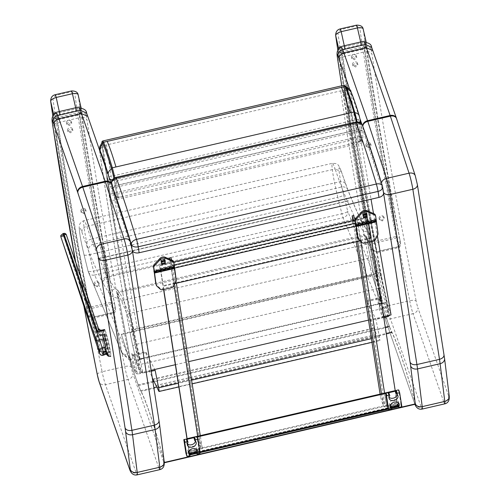 <?xml version="1.0" encoding="UTF-8"?>
<svg xmlns="http://www.w3.org/2000/svg" width="500" height="500" viewBox="0 0 500 500"><rect width="100%" height="100%" fill="white"/><g stroke="black" fill="none" stroke-linecap="round" stroke-linejoin="round"><path stroke-width="0.38" stroke-dasharray="2.5 1.88" d="M108.525 350.925L107.731 347.962L108.581 350.913M108.688 351.675L107.675 347.537L108.688 351.675M108.631 351.688L107.619 347.55L108.631 351.688M98.406 328.406A2.906 2.888 -104.9 0 1 98.325 328.181L98.281 331.369A2.906 2.362 171.3 0 0 101.713 332.812L100.975 335.194L97.6 336.912L98.212 333.481A2.906 1.344 31.3 0 0 100.975 335.194L101.188 335.131A13.794 0.844 78 0 1 101.156 334.938A2.906 1.462 28.5 0 1 98.256 333.263L98.3 333.025A2.906 1.638 27 0 0 101.169 334.7A13.794 0.844 -101.8 0 0 101.231 335.119L104.706 334.325A13.8 1.094 -103 0 0 107.869 348.775A13.8 1.094 -103 0 0 110.656 356.438A13.8 1.094 -103 0 0 108.969 344.294A13.8 1.094 -103 0 0 104.775 329.844M101.75 330.175L101.713 332.812M98.3 333.025L98.281 331.369L66.35 235.181A2.181 0.562 -18.4 0 1 64.237 236.406L60.838 236.713M104.706 334.325L103.419 335.306L101.369 335.775L101.231 335.119A0.725 0.475 171.3 0 0 101.188 335.131L101.369 335.775L97.6 336.912L63.619 233.55L62.956 233.644M106.306 351.831A2.438 0.731 -18.6 0 1 107.306 351.906A2.438 0.731 -18.6 0 1 107.456 352.069A2.438 0.731 -18.6 0 1 106.669 352.962M103.55 351.931A1.219 0.362 161.4 0 0 103.556 351.969A1.219 0.362 161.4 0 0 104.831 351.925A1.219 0.362 161.4 0 0 105.869 351.188A1.219 0.362 161.4 0 0 105.794 351.106A1.219 0.362 161.4 0 0 104.6 351.231A1.219 0.362 161.4 0 0 103.569 351.856A1.219 0.362 161.4 0 0 103.55 351.931M104.756 347.9L102.381 348.488L104.756 347.9M96.944 341.613L105.412 339.663L105.244 338.762L96.775 340.719L99.006 350.594L99.044 347.844L95.706 336.156A9.619 0.762 -103 0 0 95.706 336.556L96.775 340.719M95.706 336.556L104.169 334.6L105.244 338.762M105.412 339.663L107.469 348.644L107.506 345.894L105.438 337.856L105.425 338.8L96.956 340.756M96.781 340.312L105.25 338.356L105.425 338.8M105.25 338.356L104.175 334.2L95.706 336.156M104.169 334.6A9.619 0.762 -103 0 0 106.131 345.175A9.619 0.762 -103 0 0 108.619 352.619A9.619 0.762 -103 0 0 107.194 343.075A9.619 0.762 -103 0 0 104.288 333.881A9.619 0.762 -103 0 0 104.175 334.2M107.469 348.644L99.006 350.594M107.506 345.894L99.044 347.844M105.394 340.606L96.931 342.556M105.438 337.856L96.969 339.812M105.3 334.344A9.619 0.762 -103 0 0 107.256 344.913A9.619 0.762 -103 0 0 109.744 352.356A9.619 0.762 -103 0 0 109.869 351.856A9.619 0.762 -103 0 0 107.981 341.369A9.619 0.762 -103 0 0 105.419 333.619A9.619 0.762 -103 0 0 105.3 334.344M104.475 329.544A13.8 1.094 -103 0 0 106.519 343.256A13.8 1.094 -103 0 0 110.688 356.431A13.8 1.094 -103 0 0 110.862 355.712A13.8 1.094 -103 0 0 108.15 340.662A13.8 1.094 -103 0 0 104.475 329.544L104.475 329.544M103.419 335.306L102.312 339.525L105.706 352.769L102.312 339.525M60.862 235.362L62.919 234.05L102.269 353.275L105.544 352.287L106.325 354.156M103.162 355.256L102.269 353.275A2.906 0.744 -18.4 0 1 99.612 353.469M387.738 406.794L400.9 403.694L398.769 390.087M391.012 406.5A0.725 0.537 -18 0 1 390.419 406.969L391.213 406.788M398.013 405.219L398.638 405.075A0.725 0.537 -18 0 1 397.863 404.762M390.387 405.619A4.588 3.394 -18 0 1 389.706 404.544A4.588 3.394 -18 0 1 393.025 399.894A4.588 3.394 -18 0 1 398.438 401.7A4.588 3.394 -18 0 1 398.525 402.969M396.756 394.269L395.994 391.925A4.588 3.394 -18 0 1 397.131 393.369A4.588 3.394 -18 0 1 397.219 394.631M389.081 397.281A4.588 3.394 -18 0 1 388.4 396.206A4.588 3.394 -18 0 1 388.9 393.562A0.725 0.537 -18 0 0 388.975 393.144M185.969 453.375L199.131 450.269L197 436.669M189.244 453.081A0.725 0.537 -18 0 1 188.65 453.55L189.444 453.369M196.244 451.794L196.869 451.65A0.725 0.537 -18 0 1 196.094 451.344M188.619 452.194A4.588 3.394 -18 0 1 187.938 451.119A4.588 3.394 -18 0 1 191.256 446.469A4.588 3.394 -18 0 1 196.669 448.281A4.588 3.394 -18 0 1 196.75 449.55M194.988 440.844L194.225 438.5A4.588 3.394 -18 0 1 195.362 439.944A4.588 3.394 -18 0 1 195.444 441.213M187.312 443.856A4.588 3.394 -18 0 1 186.631 442.781A4.588 3.394 -18 0 1 187.131 440.138A0.725 0.537 -18 0 0 187.206 439.719M375.694 216.275L375.344 215.2L375.831 220.794L377.606 232.125A5.812 4.3 -18 0 1 377.188 234.438L375.1 238.481A2.906 2.15 -18 0 1 372.825 240.113L364.356 242.069A2.906 2.15 -18 0 1 361.75 241.562L358.581 238.731A5.812 4.3 -18 0 1 357.612 237.262M366.531 212.506L366.838 214.462L366.525 212.75L362.638 213.4L362.969 214.488M363.375 217.075L362.987 214.481M362.638 213.4L366.512 212.506L366.912 214.387M363.094 215.269L362.569 213.725L366.45 212.825L366.5 213.625L362.619 214.525L362.65 213.644L363.05 215.019M362.969 215.6L363.344 216.894M362.619 214.525L363.188 215.812L366.362 215.081L366.5 213.625M173.925 262.856L173.575 261.775L174.062 267.369L175.837 278.7A5.812 4.3 -18 0 1 175.419 281.012L173.331 285.056A2.906 2.15 -18 0 1 171.056 286.688L162.587 288.644A2.906 2.15 -18 0 1 159.975 288.144L156.812 285.306A5.812 4.3 -18 0 1 155.844 283.837M165.094 260.163L164.762 259.081L165.069 261.044L164.756 259.325L160.863 259.981L161.219 261.056M161.606 263.65L160.85 259.988L164.744 259.088L165.113 260.163M160.85 259.988L161.2 261.062M164.744 259.088L165.144 260.963M161.319 261.844L160.8 260.3L164.681 259.406L164.725 260.206L160.85 261.1L160.881 260.219L161.281 261.594M161.2 262.181L161.575 263.475M160.85 261.1L161.419 262.394L164.587 261.663L164.725 260.206M189.5 453.35L187.106 438.675L189.469 454.087L188.4 450.95L396.512 402.912L397.581 406.044L395.213 390.613L397.612 405.312M188.4 450.95L188.5 451.594L396.613 403.55L396.512 402.912M188.5 451.594L189.681 454.994L189.556 453.706M397.794 406.956L396.613 403.55M187.281 439.212L197.094 436.95M385.631 393.425L395.394 391.169M368.906 222.719L367.531 217.931L369.069 223.169L371.431 238.219L368.906 222.719L160.812 270.725L163.312 286.262L160.956 271.206L159.412 265.975L160.794 270.756M173.856 267.744L160.819 270.75M371.25 237.662L163.131 285.706M367.531 217.931L159.412 265.975M367.431 217.288L355.275 220.094M173.675 262.019L159.312 265.331M371.431 238.219L360.087 240.837M175.006 283.562L163.312 286.262M355.075 220.144L356.294 223.9A1.45 0.969 -8.9 0 0 358.006 224.506L368.644 222.05L368.944 222.981L358.312 225.438A2.906 1.944 171.1 0 1 354.881 224.231L353.663 220.469M386.756 406.95L397.388 404.494L397.088 403.562L386.45 406.019A1.45 0.969 171.1 0 1 384.738 405.412L382.019 397.05L380.606 397.375L383.325 405.737A2.906 1.944 -8.9 0 0 386.756 406.95L384.581 393.069M368.944 222.981L371.85 241.494M395.213 390.613L397.388 404.494M368.644 222.05L397.088 403.562M353.575 215.538L382.019 397.05M352.912 220.637L356.219 241.731M380.094 394.1L380.606 397.375M189.275 452.537L199.913 450.081A2.906 1.944 -8.9 0 0 202.175 447.769A2.906 1.944 -8.9 0 0 202.131 447.569L199.412 439.206L198 439.531L200.719 447.894A1.45 0.969 171.1 0 1 200.744 447.994A1.45 0.969 171.1 0 1 199.613 449.15L188.975 451.606L189.275 452.537L187.106 438.675M171.756 260.125L173.688 266.056A2.906 1.944 171.1 0 1 173.738 266.256A2.906 1.944 171.1 0 1 171.469 268.569L160.831 271.025L160.531 270.094L171.169 267.638A1.45 0.969 -8.9 0 0 172.3 266.481A1.45 0.969 -8.9 0 0 172.275 266.381L169.994 259.356M163.738 289.538L160.831 271.025M188.975 451.606L186.956 438.706M163.581 289.575L160.531 270.094M198 439.531L169.75 259.25M199.412 439.206L170.969 257.694M366.344 237.531L367.406 241.762A1.594 0.681 169.2 0 1 367.388 241.706A1.594 0.681 169.2 0 1 367.45 241.438L366.544 237.231A1.594 1.175 -18 0 1 366.069 236.681A1.594 1.175 -18 0 1 366.037 236.55L366.344 237.531A1.594 1.006 163.3 0 0 366.369 237.631A1.594 1.006 163.3 0 0 366.725 238.062A5.812 5.331 46.3 0 1 368 241.094L369.562 239.112L370.319 237.256L370.3 235.731L369.575 233.944L367.844 232.2L366.062 231.456L363.45 231.444L356.194 219.862A5.812 5.644 -32.1 0 1 362.287 222.319L361.95 221.694A5.812 5.513 -26.8 0 0 355.656 218.9A46.481 3.681 -103 0 0 356.194 219.862L107.875 277.181A46.481 3.681 77 0 1 107.338 276.225A565.256 44.787 77 0 1 99.094 258.463C97.575 258.938 97.556 258.894 99.031 258.331A565.256 44.787 77 0 1 93.225 244.35A69.725 5.525 77 0 1 91.275 239.112L339.594 181.788A5.812 4.7 -19.3 0 1 345.875 184.525A5.812 4.7 -19.3 0 1 346.037 185.144L341.375 171.669L335.112 168.981L339.594 181.788A69.725 5.525 -103 0 0 341.544 187.025A565.256 44.787 -103 0 0 347.35 201.006C348.919 200.8 348.938 200.844 347.413 201.137L99.094 258.463C97.575 258.938 97.556 258.894 99.031 258.331L347.35 201.006C348.919 200.8 348.938 200.844 347.413 201.137A565.256 44.787 -103 0 0 355.656 218.9L107.338 276.225A5.812 5.513 153.2 0 0 102.8 282.944A52.294 4.144 -103 0 0 103.406 284.025L110.712 295.756L118.806 298.837A1.594 0.681 169.2 0 1 119.087 299.088L117.719 293.875A1.594 1.175 -18 0 1 117.456 294.731L117.8 295.525A1.594 1.006 163.3 0 0 118.025 294.856M367.406 241.762L379.556 305.175A1.594 0.681 169.2 0 1 379.538 305.119L367.388 241.706L365.725 235.906A1.594 1.156 150.4 0 0 365.725 235.906A1.594 1.156 150.4 0 0 366.231 236.312L365.706 235.881A1.594 1.156 150.4 0 0 365.719 235.9L366.55 237.288L366.281 236.694L364.675 236.119A108.85 8.625 77 0 1 368.575 243.738A1.594 1.444 -22.7 0 1 370.394 244.806A107.256 8.5 -103 0 0 366.55 237.288M155.912 385.438L376.688 334.469L373.781 328.425A5.812 0.463 77 0 1 373.681 328.212L370.431 320.356L382.656 317.531L383.681 315.231L379.556 305.175L379.194 309.163L379.6 304.85L367.45 241.438L368 241.094M366.544 237.231L366.231 236.312M365.706 235.881L363.988 235.125L118.763 291.737L117.8 290.2L117.144 293.812A1.594 1.194 173.9 0 0 117.513 293.175L117.8 290.2L115.131 288.769C111.794 289.919 110.312 292.219 110.694 295.663M117.912 298.825A5.812 4.95 -80.2 0 1 117.8 295.525L118.806 298.837L130.231 358.506L130.094 360.331A1.594 1.581 -150 0 1 130.725 361.262L119.087 299.088M130.631 361.112L135.45 372.756L137.431 374.144L131.025 358.663L129.969 360.369L130.725 361.262L131.025 358.663A48.694 20.819 169.2 0 1 128.031 355.513L122.112 353.431L121.444 351.756L110.712 295.756M117.144 293.812L117.456 294.731M383.638 315.05L380.081 296.15L389.188 314.294L386.731 301.944L385.381 302.594L140.156 359.2L138.412 359.269L140.869 371.619L142.931 373.175L133.387 329.462A17.431 1.381 -103 0 0 128.9 313.594L123.35 300.35A108.85 8.625 -103 0 0 119.45 292.725L118.231 294.613L117.513 293.175L118.763 291.737L119.45 292.725L364.675 236.119L363.025 233.588L363.45 231.444M389.188 314.294L389.231 315.344M386.731 301.944L380.019 272.469L389.225 314.456M135.45 372.756L130.725 361.262M370.319 235.831L381.044 291.825C382.331 297.856 381.9 302.725 379.762 306.438L343.062 217.719A5.812 5.231 157.5 0 0 347.719 211.256L381.138 292.294L370.306 235.75M341.531 172.281A23.731 1.881 -103 0 0 339.1 171.131A23.731 1.881 -103 0 0 343.669 194.919C343.212 195.675 341.262 196.481 337.819 197.344A29.544 2.344 77 0 1 332.337 163.319A29.544 2.344 77 0 1 335.112 168.981L86.794 226.306A29.544 2.344 -103 0 0 84.019 220.644A29.544 2.344 -103 0 0 89.506 254.662L337.819 197.344L341.894 213.781L93.575 271.106A5.812 1.144 -13.9 0 1 88.119 271.281L88.119 271.281A5.812 1.144 -13.9 0 1 88.112 271.188A5.812 5.231 157.5 0 0 88.387 272.106L88.387 272.106A5.812 5.231 157.5 0 0 94.744 275.044L128.031 355.513M343.669 194.919L347.719 211.256A5.812 1.144 -13.9 0 1 341.894 213.781A5.812 0.463 77 0 0 343.062 217.719L94.744 275.044A5.812 0.463 -103 0 1 93.575 271.106L89.506 254.662C86.088 255.387 84.275 255.45 84.069 254.85L88.119 271.281A5.812 5.812 0 0 0 88.387 272.106L121.713 352.675M130.519 358.756A1.594 0.681 169.2 0 0 130.231 358.506A54.506 23.306 169.2 0 1 121.444 351.756L88.112 271.188L84.069 254.85A23.731 1.881 77 0 1 79.494 231.062A23.731 1.881 77 0 1 81.931 232.206C81.788 229.338 83.413 227.369 86.794 226.306L91.275 239.112A5.812 4.7 160.7 0 0 86.431 245.069A75.531 5.987 -103 0 0 88.544 250.75A571.069 45.244 -103 0 0 102.8 282.944M155.156 370.35L145.781 351.719L149.656 371.319L152.331 377.788M151.306 371.244L142.931 373.175L133.613 354.6A1.594 1.506 -26.7 0 1 131.762 353.475L135.319 372.375M370.431 320.356L366.613 300.812L375.931 319.387L379.4 336.819L371.406 338.663M155.963 385.525L376.737 334.556L379.613 340.281A5.812 0.463 -103 0 0 379.812 340.531A5.812 0.463 -103 0 0 379.4 336.819M131.894 355.381A1.594 0.525 168.6 0 0 133.675 355.513L137.431 374.144L149.656 371.319M383.769 317.575L375.931 319.387M346.106 87.075A16.65 1.319 -103 0 0 345.431 90.438C353.125 144.131 363.419 205.4 376.306 274.25L375.312 274.075C362.406 205.131 352.1 143.781 344.394 90.019A17.525 1.388 77 0 1 344.256 85.225M376.306 274.25A38.656 3.062 -103 0 0 379.219 288.244L378.294 288.4A39.531 3.131 77 0 1 375.312 274.075L133.763 329.831L133.069 330.4C120.175 261.55 109.887 200.281 102.188 146.588A16.65 1.319 77 0 1 101.85 142.8M356.306 121.925A11.581 0.919 77 0 1 357 125.538L359.844 141.975A0.869 0.5 -9.8 0 0 360.538 141.35A0.869 0.5 -9.8 0 0 360.525 141.306L360.412 141L356.138 142.719M382.206 303.081L378.006 304.05L382.8 303.812L382.181 302.962L381.631 303.081L378.294 288.4L135.981 344.394A38.656 3.062 77 0 1 133.069 330.4L133.056 330.369C120.156 261.475 109.862 200.194 102.175 146.519A0.869 0.637 -8.1 0 0 102.188 146.588M359.844 141.975L357.919 142.306M117.144 196.981L117.281 197.456A0.869 0.5 -9.8 0 0 118.3 197.738L121.969 196.887L117.163 197.037L114.35 180.756A10.244 0.812 -103 0 0 113.888 178.312M357.912 142.244L121.919 196.719M382.181 302.962L379.762 303.525A8.713 0.512 -12.7 0 0 379.131 303.663A8.713 0.512 -12.7 0 0 377.962 303.925L381.631 303.081M379.762 303.519L379.769 303.556A7.406 4.244 -12.7 0 0 379.131 303.663L140.081 358.837L139.438 359.6L135.981 344.387L139.419 359.55M139.594 359.087L143.794 358.119L139.562 359.963L139.438 359.6M139.562 359.963L143.775 358.038L142.594 358.263A8.713 0.512 167.3 0 1 143.75 357.994L142.6 358.263L143.75 357.994M102.106 142.525A16.181 1.281 -103 0 0 102.294 146.919C109.981 200.575 120.269 261.8 133.15 330.6A38.188 3.025 -103 0 0 136.025 344.412L139.512 359.738M139.569 358.969L141.988 358.413M379.131 303.663L377.962 303.925M379.769 303.556L377.987 303.969L382.75 303.587L379.263 288.256A38.188 3.025 77 0 1 376.388 274.45C363.506 205.65 353.219 144.419 345.531 90.769A16.181 1.281 77 0 1 345.475 86.344A16.181 1.281 77 0 1 346.188 87.494C348.594 93.088 351.463 101.481 354.806 112.675A10.244 0.812 77 0 1 357.587 124.612L360.406 140.887L362.987 137.531L112.819 195.281L117.163 197.037M391.05 314.925L388.319 307.181C387.619 305.238 385.756 304.025 382.731 303.531M139.494 359.681C137.275 361.394 136.506 363.219 137.175 365.156L139.913 372.9L109.025 194.394L111.263 200.731L107.2 177.244L110.55 186.744L111.6 188.238L112.819 195.281M137.05 364.706L132.706 345.588L137.044 364.706M142.594 358.263A7.406 4.194 -7 0 0 141.994 358.45M360.406 140.887L356.125 142.656M345.531 90.769A8.713 6.356 171.9 0 1 351.081 95.019C358.688 148.088 368.856 208.637 381.594 276.675A30.812 2.444 -103 0 0 383.881 287.644L379.263 288.256M381.594 276.675L379.419 274.969L376.388 274.45M351.037 91.888L351.438 93.238A8.806 0.7 -103 0 0 351.081 95.019M357.587 124.612L359.719 122.494M360.244 120.144L359.338 116.319C356.275 106.056 353.644 98.362 351.438 93.238M362.987 137.531L361.694 128.769L358.338 119.269L362.4 142.756L360.169 136.419L371.031 199.231M117.175 197.15L121.931 196.781M132.706 345.588L130.456 334.65A30.812 2.444 77 0 0 132.744 345.619L136.025 344.412M108.681 176.181L108.975 177.638A8.713 5.006 -9.8 0 0 109.531 178.612M112.144 180.281A8.713 5.006 -9.8 0 0 114.35 180.756M102.294 146.919A8.713 6.356 -8.1 0 0 99.781 152.275C107.4 205.469 117.594 266.144 130.356 334.312L131.012 332.312L133.15 330.6M361.769 130.481L111.6 188.238M373.512 213.544L377.369 235.837M139.913 372.9L151.156 370.3M175.356 364.719L188.681 361.637M368.5 320.131L383.625 316.637M358.338 119.269L107.2 177.244M362.4 142.756L111.263 200.731M360.169 136.419L109.025 194.394M66.844 124.269C68.138 121.562 69.787 121.181 71.781 123.125L69.588 125.506L66.844 124.269M71.287 121.519A2.544 1.819 162.3 0 0 68.312 120.556A2.544 1.819 162.3 0 0 66.444 123.056A2.544 1.819 162.3 0 0 69.138 124.094A2.544 1.819 162.3 0 0 71.287 121.519L71.781 123.125M94.388 285.156C95.5 281.919 97.144 281.537 99.325 284.012L97.275 286.8L94.388 285.156M98.856 282.725A2.544 2.244 158.4 0 0 94.125 284.6A2.544 2.244 158.4 0 0 98.856 282.725L99.325 284.012M81.2 212.275C82.387 209.237 84.031 208.863 86.137 211.137L84.031 213.769L81.2 212.275M85.662 209.713A2.544 2.081 160.5 0 0 82.569 208.6A2.544 2.081 160.5 0 0 80.869 211.412A2.544 2.081 160.5 0 0 83.625 212.625A2.544 2.081 160.5 0 0 85.662 209.713L86.137 211.137M67.95 131.544C69.237 128.806 70.881 128.425 72.888 130.406L70.7 132.806L67.95 131.544M72.394 128.812A2.544 1.844 162.2 0 0 69.412 127.831A2.544 1.844 162.2 0 0 67.556 130.363A2.544 1.844 162.2 0 0 70.256 131.419A2.544 1.844 162.2 0 0 72.394 128.812L72.888 130.406M57.269 118.725L53.894 117.969L57.431 119.913A11.619 0.919 77 0 1 57.269 118.725A21.719 1.719 77 0 1 57.044 115.719L59.906 114.338L76.131 110.594L78.913 110.669A21.719 1.719 -103 0 0 79.138 113.675L57.269 118.725M53.587 115.106A24.619 1.95 -103 0 0 53.894 117.969A700.138 55.475 -103 0 0 87.581 312.744C87.413 314.869 88.706 316.444 91.475 317.475L113.344 312.425C115.45 310.269 116.037 308.263 115.094 306.394L113.669 313.363L91.8 318.412L91.713 317.569A697.231 55.244 77 0 1 57.431 119.913L79.3 114.862L81.406 111.613L79.138 113.675A11.619 0.919 77 0 0 79.3 114.862A697.231 55.244 -103 0 0 113.581 312.519L91.713 317.569C88.894 316.637 87.519 315.031 87.581 312.744L87.006 310.15A2.906 0.731 -11.8 0 0 87.025 310.206A8.713 0.688 77 0 1 86.8 309.075A2.906 1.119 168.9 0 1 86.769 308.981A2.906 1.119 168.9 0 1 89.162 307.375A11.619 0.919 -103 0 0 89.469 308.894A2.906 0.731 -11.8 0 0 87.006 310.15L52.844 116.125M78.913 110.669A2.906 2.744 -179.9 0 0 81.125 108.012L81.469 111.894C90.025 169.294 101.275 234.338 115.225 307.031L115.225 307.038C114.738 306.856 117.269 311.119 113.669 313.363L113.344 312.425A15.394 1.219 77 0 1 111.337 303.844A11.619 0.919 77 0 1 111.031 302.331A2.906 1.119 168.9 0 1 114.312 302.725A8.713 0.688 -103 0 0 114.537 303.856A2.906 0.731 -11.8 0 0 111.337 303.844L89.469 308.894A15.394 1.219 -103 0 0 91.475 317.475L91.8 318.412C89.881 318.506 88.644 317.269 88.075 314.7L87.688 313.263M114.537 303.856A12.488 0.988 -103 0 0 115.094 306.394A700.138 55.475 77 0 1 81.406 111.613A24.619 1.95 77 0 1 81.044 107.356L78.225 95.169A2.906 2.106 -8.2 0 0 74.775 93.794L71.562 91.737L55.338 95.481L52.906 98.844A620.25 49.144 -103 0 0 89.162 307.375L111.031 302.331A620.25 49.144 77 0 1 74.775 93.794M50.663 101.281A2.906 2.106 171.8 0 1 52.906 98.844M54.019 114.688A2.906 2.744 0.1 0 0 57.044 115.719M351.844 58.475C353.137 55.769 354.787 55.388 356.781 57.337L354.588 59.719L351.844 58.475M356.287 55.725A2.544 1.819 162.3 0 0 353.312 54.763A2.544 1.819 162.3 0 0 351.444 57.269A2.544 1.819 162.3 0 0 354.137 58.3A2.544 1.819 162.3 0 0 356.287 55.725L356.781 57.337M379.387 219.363C380.5 216.125 382.144 215.75 384.325 218.225L382.275 221.012L379.387 219.363M383.856 216.938A2.544 2.244 158.4 0 0 379.131 218.806A2.544 2.244 158.4 0 0 383.856 216.938L384.325 218.225M366.206 146.481C367.388 143.45 369.038 143.069 371.144 145.344L369.031 147.975L366.206 146.481M370.662 143.919A2.544 2.081 160.5 0 0 367.569 142.806A2.544 2.081 160.5 0 0 365.869 145.619A2.544 2.081 160.5 0 0 368.625 146.831A2.544 2.081 160.5 0 0 370.662 143.919L371.144 145.344M352.956 65.75C354.237 63.012 355.881 62.631 357.894 64.612L355.706 67.019L352.956 65.75M357.4 63.019A2.544 1.844 162.2 0 0 354.412 62.044A2.544 1.844 162.2 0 0 352.556 64.569A2.544 1.844 162.2 0 0 355.256 65.625A2.544 1.844 162.2 0 0 357.4 63.019L357.894 64.612M342.275 52.931L338.894 52.175L342.431 54.119A11.619 0.919 77 0 1 342.275 52.931A21.719 1.719 77 0 1 342.044 49.925L344.906 48.544L361.131 44.8L363.913 44.875A21.719 1.719 -103 0 0 364.144 47.881L342.275 52.931M363.913 44.875A2.906 2.744 -179.9 0 0 366.131 42.219L366.469 46.106C375.025 103.5 386.281 168.544 400.225 241.238C399.738 241.069 402.269 245.325 398.669 247.569L376.8 252.619L376.712 251.775A697.231 55.244 77 0 1 342.431 54.119L364.3 49.069L366.406 45.825L364.144 47.881A11.619 0.919 77 0 0 364.3 49.069A697.231 55.244 -103 0 0 398.581 246.725L376.712 251.775C373.9 250.85 372.519 249.237 372.581 246.95L373.075 248.906C373.644 251.481 374.888 252.719 376.8 252.619L376.475 251.681L398.344 246.631C400.456 244.481 401.037 242.469 400.094 240.6L398.669 247.569L398.344 246.631A15.394 1.219 77 0 1 396.337 238.05A11.619 0.919 77 0 1 396.031 236.537A2.906 1.119 168.9 0 1 399.312 236.931A8.713 0.688 -103 0 0 399.544 238.069A2.906 0.731 -11.8 0 0 396.337 238.05L374.469 243.1A2.906 0.731 -11.8 0 0 372.006 244.363A2.906 0.731 -11.8 0 0 372.031 244.419A8.713 0.688 77 0 1 371.8 243.281A2.906 1.119 168.9 0 1 371.769 243.188A2.906 1.119 168.9 0 1 374.162 241.588A11.619 0.919 -103 0 0 374.469 243.1A15.394 1.219 -103 0 0 376.475 251.681C373.706 250.65 372.413 249.075 372.581 246.95A12.488 0.988 77 0 1 372.031 244.419M399.544 238.069A12.488 0.988 -103 0 0 400.094 240.6A700.138 55.475 77 0 1 366.406 45.825A24.619 1.95 77 0 1 366.044 41.562L363.231 29.375A2.906 2.106 -8.2 0 0 359.775 28.006L356.569 25.944L340.344 29.688L337.906 33.05A620.25 49.144 -103 0 0 374.162 241.588L396.031 236.537A620.25 49.144 77 0 1 359.775 28.006M335.662 35.487A2.906 2.106 171.8 0 1 337.906 33.05M339.019 48.894A2.906 2.744 0.1 0 0 342.044 49.925M383.537 192.838A5.812 3.806 -9 0 0 383.444 192.45L363.694 132.35A5.812 3.806 -9 0 0 356.856 130.013L117 185.381A5.812 3.806 -9 0 0 112.463 189.938A5.812 3.806 -9 0 0 112.556 190.325L132.306 250.425A5.812 3.806 -9 0 0 132.419 250.712M356.856 130.013L355.906 124.038A5.812 3.806 171 0 1 362.744 126.381A5.812 4.875 160 0 0 362.556 125.694M87.769 116.344L86.644 113.106M159.569 424.331A5.812 4.612 -7.1 0 0 159.444 423.744A29.05 2.3 -103 0 0 158.931 420.1L159.025 420.506M372.769 50.55L371.644 47.319M444.569 358.537A5.812 4.612 -7.1 0 0 444.444 357.95A29.05 2.3 -103 0 0 443.931 354.312L444.025 354.712M415.394 403.894L415.562 403.856A143.369 11.013 76.9 0 0 391.856 332.156A58.1 4.462 76.9 0 1 389.381 326.281A324.312 24.906 -103.1 0 1 372.362 275.462L121.306 334.006A324.312 24.906 -103.1 0 0 138.325 384.825A58.1 4.462 -103.1 0 0 140.8 390.7A143.369 11.013 76.9 0 1 164.094 460.9M138.456 385.5L389.513 326.95A58.1 4.462 -103.1 0 0 391.994 332.825L140.938 391.375A58.1 4.462 76.9 0 1 138.456 385.5A325.044 24.962 76.9 0 1 121.381 334.506L121.306 334.006M164.144 461.337A142.637 10.956 -103.1 0 0 140.938 391.375M415.538 404.188L415.581 404.175A142.637 10.956 -103.1 0 0 391.994 332.825M121.381 334.506L372.438 275.963L372.362 275.462M389.513 326.95A325.044 24.962 76.9 0 1 372.438 275.963M415.562 403.856L415.581 404.175M63.65 233.431L63.619 233.55A2.181 2.069 -179.2 0 1 66.356 234.894L66.35 235.181A2.181 2.069 0.8 0 0 63.612 233.837L62.919 234.05M105.456 351.975A10.2 0.806 77 0 1 102.413 339.988M62.925 233.756L62.281 234.1M388.113 406.919L389.05 409.806M400.9 403.694L401.838 406.575M401.531 406.925L400.588 404.038M398.638 405.075L399.4 407.419M391.181 409.312L390.419 406.969M389.663 395.906L388.9 393.562M186.344 453.5L187.281 456.381M199.131 450.269L200.069 453.156M199.756 453.5L198.819 450.619M196.869 451.65L197.631 453.994M189.412 455.894L188.65 453.55M187.894 442.481L187.131 440.138M375.95 219.05L355.838 223.694M376.15 221.388L375.769 219.75L355.656 224.394M376.362 221.169L375.981 219.531L355.863 224.175M363.162 216.875L363.512 217.956M375.831 220.794L355.719 225.431M358.581 238.731L358.938 239.806M361.75 241.562L362.1 242.644M364.356 242.069L364.706 243.144M372.825 240.113L373.175 241.188M375.1 238.481L375.45 239.556M377.188 234.438L377.537 235.512M377.606 232.125L377.956 233.2M362.794 215.631L363.144 216.706M363.188 215.812L363.537 216.894M366.362 215.081L366.712 216.163M366.669 214.731L367.019 215.812M174.181 265.625L154.069 270.269M174.381 267.962L174 266.325L153.881 270.969M174.594 267.75L174.206 266.106L154.094 270.75M161.394 263.456L161.744 264.531M174.062 267.369L153.95 272.013M156.812 285.306L157.162 286.388M159.975 288.144L160.331 289.219M162.587 288.644L162.938 289.725M171.056 286.688L171.406 287.769M173.331 285.056L173.681 286.137M175.419 281.012L175.769 282.094M175.837 278.7L176.188 279.781M161.025 262.206L161.375 263.288M161.419 262.394L161.769 263.469M164.587 261.663L164.938 262.738M164.9 261.312L165.25 262.387M189.444 453.6L397.556 405.562M189.306 453.744L397.419 405.7M189.438 454.475L397.55 406.431M196.525 452.675L199.875 451.906M388.263 408.419L391.5 407.669M368.438 220.719L160.325 268.762M368.363 220.169L355.737 223.088M174.262 264.981L160.25 268.212M369.069 223.169L355.844 226.219M174.369 268.113L160.956 271.206M358.312 225.438L360.825 241.5M358.006 224.506L386.45 406.019M356.294 223.9L384.738 405.412M354.881 224.231L357.575 241.419M381.456 393.787L383.325 405.737M199.913 450.081L197.738 436.2M174.094 285.331L171.469 268.569M199.613 449.15L171.169 267.638M200.719 447.894L172.275 266.381M202.131 447.569L173.688 266.056M369.575 233.944L362.287 222.319A5.812 5.644 -32.1 0 1 363.006 224.1A52.294 4.144 77 0 1 362.406 223.019A5.812 5.513 -26.8 0 0 361.95 221.694C357.725 213.356 353.044 202.775 347.894 189.956L347.894 189.956A5.812 5.162 -21.9 0 0 341.544 187.025L93.225 244.35A5.812 5.162 158.1 0 0 88.544 250.75M379.35 307.262L379.538 305.119A1.594 0.681 169.2 0 1 379.6 304.85M388.156 316.562L378.787 297.931L382.656 317.531L379.194 309.163M118.231 294.613A107.256 8.5 77 0 1 122.075 302.125A1.594 1.444 157.3 0 1 123.35 300.35L368.575 243.738L374.125 256.988A17.431 1.381 77 0 1 378.612 272.856L380.025 272.475A15.838 1.256 -103 0 0 375.944 258.05L370.394 244.806M366.613 300.812L378.837 297.994A1.594 1.506 153.3 0 0 380.081 296.15M366.281 236.694L370.319 244.544L375.869 257.787A1.594 1.444 -22.7 0 0 374.125 256.988L128.9 313.594A1.594 1.444 157.3 0 0 127.625 315.369A15.838 1.256 77 0 1 131.7 329.794L378.612 272.856L387.975 315.631M380.025 272.475L380.019 272.469C378.481 265.775 377.094 260.881 375.869 257.787A1.594 1.444 -22.7 0 1 375.944 258.05M366.675 301.725L378.9 298.9A1.594 0.525 -11.4 0 0 380.225 298.1A1.594 0.525 -11.4 0 0 380.213 298.056M131.7 329.794L138.412 359.269M122.075 302.125L127.625 315.369M145.9 352.688L133.675 355.513L133.562 354.544L145.838 351.781M140.869 371.619L131.762 353.475M341.375 171.669L347.894 189.956A5.812 5.162 -21.9 0 1 348.15 190.819A75.531 5.987 77 0 1 346.037 185.144M362.406 223.019A571.069 45.244 77 0 1 348.15 190.819M370.3 235.731L363.006 224.1M115.131 288.769L107.875 277.181A5.812 5.644 147.9 0 0 103.406 284.025M81.931 232.206L86.431 245.069M153 379.394L373.781 328.425M191.588 380.175L178.263 383.25M158.831 391.25L379.613 340.281M152.906 379.175L373.681 328.212M345.431 90.438A0.869 0.637 -8.1 0 0 344.394 90.019L106.512 144.931C114.219 198.694 124.525 260.05 137.431 328.988M118.3 197.738L115.456 181.294L357 125.538L357.681 124.862A10.713 0.85 -103 0 0 357.106 121.875M360.538 141.35L357.681 124.862L360.525 141.306M379.219 288.244L382.675 303.444M113.925 178.287A10.713 0.85 77 0 1 114.438 181.012L115.456 181.294A11.581 0.919 -103 0 0 114.781 177.794M371.644 274.919C358.738 205.981 348.431 144.631 340.725 90.869M102.713 140.988A17.525 1.388 -103 0 0 102.85 145.781C110.55 199.544 120.856 260.894 133.763 329.831A39.531 3.131 -103 0 0 136.75 344.162L140.081 358.837M106.512 144.931L102.85 145.781A0.869 0.637 -8.1 0 0 102.175 146.512L101.819 142.831M114.438 181.012L117.281 197.456M383.881 287.644L388.319 307.181L137.175 365.156M359.2 115.712L359.225 115.794A8.713 5.387 -16.6 0 1 359.338 116.319M108.975 177.638L110.55 186.744L361.694 128.769L360.119 119.669M99.537 150.019L99.781 152.275A8.713 6.356 -8.1 0 0 99.781 152.287A8.713 6.356 -8.1 0 0 99.944 152.994A8.806 0.7 77 0 1 99.787 150.738M130.456 334.65C117.719 266.613 107.55 206.062 99.944 152.994M78.225 95.169A617.35 48.913 -103 0 0 114.312 302.725M87.581 312.744A12.488 0.988 77 0 1 87.025 310.206M86.8 309.075A617.35 48.913 77 0 1 52.856 116.1M55.312 94.688L55.338 95.481M71.544 90.938L71.562 91.737M338.594 49.319A24.619 1.95 -103 0 0 338.894 52.175A700.138 55.475 -103 0 0 372.581 246.95M363.231 29.375A617.35 48.913 -103 0 0 399.312 236.931M371.8 243.281A617.35 48.913 77 0 1 337.863 50.306M340.312 28.894L340.344 29.688M356.55 25.144L356.569 25.944M383.444 192.45L382.494 186.481A327.794 25.975 -103 0 0 362.744 126.381L363.694 132.35M115.944 177.387A5.812 0.463 -103 0 0 116.05 179.412L355.906 124.038A5.812 0.463 77 0 1 355.794 122.019M111.512 183.969A5.812 3.806 171 0 1 116.05 179.412L117 185.381M131.888 247.819L132.306 250.425M112.556 190.325L111.669 184.756M164.237 462.056A5.812 4.612 -7.1 0 0 164.112 461.469L159.444 423.744M159.769 469.65A11.619 0.919 77 0 1 158.744 467.606A5.812 4.681 160.8 0 0 163.594 461.662A5.812 0.463 -103 0 0 164.112 461.469M52.375 122.925C51.956 120.45 53.419 118.706 56.775 117.681A700.138 55.475 -103 0 0 57.531 122.756A700.138 55.475 -103 0 0 102.125 371.75L124.7 366.538A11.619 0.919 77 0 0 128.019 379.456L105.444 384.669L136.169 472.819L158.744 467.606L128.019 379.456A5.812 4.681 160.8 0 0 132.869 373.512L163.594 461.662M53.125 127.956C52.706 125.512 54.175 123.781 57.531 122.756L80.106 117.544A700.138 55.475 77 0 0 124.7 366.538A5.812 1.963 168.6 0 1 131.213 367.056A5.812 0.463 -103 0 0 132.869 373.512M86.8 113.731A8.713 0.688 -103 0 0 86.237 115.106C85.144 112.788 82.85 111.912 79.35 112.469A14.525 1.15 77 0 1 79.188 108.131L56.612 113.344A14.525 1.15 -103 0 0 56.775 117.681L79.35 112.469A700.138 55.475 77 0 0 80.106 117.544C83.606 116.988 85.9 117.85 86.988 120.138A694.331 55.012 -103 0 0 131.213 367.056M86.237 115.106A694.331 55.012 -103 0 0 86.988 120.138M111.494 184.244A5.812 4.7 -19.3 0 1 111.581 184.625L87.925 116.956M111.569 184.45A5.812 4.35 -18.1 0 1 111.694 184.956A5.812 0.463 -103 0 0 111.581 184.625M130.262 241.494A5.812 4.35 -18.1 0 1 130.387 242L111.694 184.956M132.375 250.438A5.812 3.881 -8.9 0 0 132.281 250.037A5.812 0.463 -103 0 0 130.387 242M158.931 420.1L132.281 250.037M97.281 374.544A5.812 1.963 -11.4 0 1 102.125 371.75A11.619 0.919 -103 0 0 105.444 384.669A5.812 4.681 -19.2 0 1 99.162 381.938M129.887 470.087A5.812 4.681 -19.2 0 0 136.169 472.819A11.619 0.919 -103 0 0 137.194 474.862M83.906 306.219A694.331 55.012 77 0 1 75.65 261.969M449.237 396.262A5.812 4.612 -7.1 0 0 449.113 395.675L444.444 357.95M444.769 403.856A11.619 0.919 77 0 1 443.744 401.812A5.812 4.681 160.8 0 0 448.594 395.869A5.812 0.463 -103 0 0 449.113 395.675M337.375 57.131C336.956 54.656 338.425 52.912 341.775 51.894A700.138 55.475 -103 0 0 342.531 56.962A700.138 55.475 -103 0 0 387.131 305.956L409.706 300.744A11.619 0.919 77 0 0 413.019 313.663L390.444 318.875L421.169 407.025L443.744 401.812L413.019 313.663A5.812 4.681 160.8 0 0 417.869 307.719L448.594 395.869M338.125 62.162C337.713 59.725 339.181 57.987 342.531 56.962L365.106 51.75A700.138 55.475 77 0 0 409.706 300.744A5.812 1.963 168.6 0 1 416.213 301.262A5.812 0.463 -103 0 0 417.869 307.719M371.806 47.938A8.713 0.688 -103 0 0 371.238 49.312C370.15 46.994 367.85 46.119 364.35 46.681A14.525 1.15 77 0 1 364.188 42.337L341.613 47.55A14.525 1.15 -103 0 0 341.775 51.894L364.35 46.681A700.138 55.475 77 0 0 365.106 51.75C368.606 51.194 370.9 52.062 371.987 54.344A694.331 55.012 -103 0 0 416.213 301.262M371.238 49.312A694.331 55.012 -103 0 0 371.987 54.344M396.494 118.456A5.812 4.7 -19.3 0 1 396.581 118.831L372.925 51.163M396.569 118.663A5.812 4.35 -18.1 0 1 396.694 119.169A5.812 0.463 -103 0 0 396.581 118.831M415.262 175.7A5.812 4.35 -18.1 0 1 415.387 176.206L396.694 119.169M417.375 184.65A5.812 3.881 -8.9 0 0 417.281 184.244A5.812 0.463 -103 0 0 415.387 176.206M443.931 354.312L417.281 184.244M341.737 85.806L382.3 308.919A5.812 1.963 -11.4 0 1 387.131 305.956A11.619 0.919 -103 0 0 390.444 318.875A5.812 4.681 -19.2 0 1 384.162 316.15A5.812 4.681 -19.2 0 1 384.006 315.538A5.812 0.463 77 0 1 382.35 309.081A694.331 55.012 77 0 1 341.769 85.8M382.35 309.081A5.812 1.963 -11.4 0 1 382.3 308.919L384.162 316.15L414.888 404.3A5.812 4.681 -19.2 0 0 421.169 407.025A11.619 0.919 -103 0 0 422.2 409.069M414.906 404.338L414.888 404.3A5.812 4.681 -19.2 0 1 414.731 403.688L384.006 315.538M415.3 403.919A5.812 0.463 77 0 1 415.319 404.237M414.975 404.319A5.812 0.463 77 0 1 414.731 403.688M381.506 183.113A5.812 4.35 161.9 0 0 381.525 184.025A5.812 0.463 77 0 1 383.325 191.481M362.794 126.331A5.812 4.35 161.9 0 0 362.831 126.981L381.525 184.025M362.663 125.975A5.812 4.7 160.7 0 0 362.719 126.65A5.812 0.463 77 0 1 362.831 126.981M349.75 89.55L359.994 118.85M361.975 124.519L362.719 126.65M385.281 327.238L153.875 381.2M152.9 381.425L138.325 384.825M140.8 390.7L153.875 387.656M156.7 386.994L386.256 333.462M107.456 352.069L108.6 355.469M103.569 351.856L102.869 353.381M105.794 351.106L107.306 351.906M102.381 348.488L103.556 351.969M104.75 347.856L105.869 351.188M105.412 338.837L96.95 340.794M105.419 333.619L104.288 333.881M109.744 352.356L108.619 352.619M399.2 404.044L398.438 401.7M390.469 406.881L389.706 404.544M397.894 395.706L397.131 393.369M389.162 398.55L388.4 396.206M197.431 450.625L196.669 448.281M188.7 453.462L187.938 451.119M196.125 442.287L195.362 439.944M187.394 445.125L186.631 442.781M363.169 216.906L363.519 217.987M362.8 215.656L363.15 216.737M161.4 263.488L161.75 264.562M161.031 262.238L161.381 263.319M189.469 454.087L397.581 406.044M196.75 453.363L199.988 452.619M388.488 409.1L391.725 408.356M200.744 447.994L172.3 266.481M202.175 447.769L200.275 435.613M176.394 283.244L173.738 266.256M97.794 258.869L348.731 200.938M365.662 235.8L366.312 236.737M129.969 360.369L122.112 353.431M383.681 315.231L379.981 296.556L378.787 297.931L366.562 300.75M141.044 372.081L131.888 353.831L133.562 354.544L145.781 351.719M84.069 254.931C81.025 242.269 79.406 233.156 79.212 227.6C79.031 224.169 80.638 221.85 84.019 220.644L332.337 163.319C337.194 163.65 338.225 162.994 341.388 171.7M178.837 386.925L192.162 383.85M371.981 342.337L379.812 340.531M357.688 124.913L357.113 121.875M133.056 330.369L135.981 344.387M143.15 358.125L378.556 303.781M345.475 86.344L345.863 86.494M360.769 123.175L361.812 129.238M66.444 123.056L66.894 124.469M94.125 284.6L94.494 285.519M80.869 211.412L81.275 212.556M67.556 130.363L68 131.75M351.444 57.269L351.894 58.675M379.131 218.806L379.494 219.731M365.869 145.619L366.275 146.762M352.556 64.569L353 65.956M372.694 247.481L337.844 50.331M111.606 184.562L112.463 189.938M75.594 261.812L83.85 306.056"/><path stroke-width="0.75" d="M98.275 329.306L97.669 332.219L101.438 331.081L101.25 330.656A13.794 1.15 78.5 0 0 101.219 330.606A2.906 2.5 52.9 0 1 98.319 329.169L98.275 329.306A2.906 2.406 -125.9 0 0 101.044 330.719L101.225 330.538A2.906 2.6 55.6 0 1 98.356 329.019L98.319 329.169M99.612 353.469A2.906 0.744 -18.4 0 1 99.562 353.394A2.906 0.744 -18.4 0 1 99.562 353.387A2.906 0.744 -18.4 0 1 99.556 353.312L60.806 236.631L64.262 234.75L97.669 332.219L101.25 330.656A0.725 0.706 149 0 1 101.294 330.644A13.794 1.131 -101.4 0 0 101.225 330.538L101.75 330.175A2.906 2.888 -104.9 0 1 98.406 328.406M98.356 329.019L98.325 328.181L99.944 329.994L101.75 330.175M60.806 236.631L60.819 235.494L62.956 233.644L63.65 233.431L64.262 234.75A2.181 0.744 -18.9 0 1 66.344 234.812L66.344 234.812A2.181 0.744 -18.9 0 1 66.356 234.894L98.325 328.181M106.669 352.962A2.438 0.731 -18.6 0 1 106.287 353.162A2.438 0.731 -18.6 0 1 103.225 353.862L102.831 353.519M106.306 351.831L108.6 355.469L106.287 353.162L106.325 354.156L103.206 355.1L103.238 352.987A2.438 0.731 -18.6 0 1 106.306 351.831L105.619 347.1L102.487 335.169L103.488 330.606L104.775 329.844L101.294 330.644L101.438 331.081L103.488 330.606M103.225 353.862L103.256 351.75A2.906 2.756 -179.2 0 1 99.606 349.956A2.906 0.988 -18.9 0 1 102.344 348.094L62.956 233.644M60.831 236.706L99.562 353.387A2.906 2.906 0 0 0 103.162 355.256L106.325 354.156M390.387 405.619A4.588 3.394 -18 0 0 390.844 405.981L391.606 408.325A0.725 0.537 -18 0 1 391.181 409.312L388.663 409.65L387.738 406.794M399.688 392.912L398.375 389.9L385.588 393.131L386.525 396.019L388.656 409.619M385.588 393.131L387.719 406.731M391.606 408.325A4.588 3.394 -18 0 1 390.469 406.881A4.588 3.394 -18 0 1 393.787 402.238A4.588 3.394 -18 0 1 399.2 404.044A4.588 3.394 -18 0 1 398.706 406.688L397.944 404.344A0.725 0.537 -18 0 0 397.863 404.762L398.625 407.106A0.725 0.537 -18 0 1 398.706 406.688M398.375 389.9L399.7 392.944L401.838 406.575L399.4 407.419A0.725 0.537 -18 0 1 398.625 407.106M399.312 392.788L397.181 393.281L396.425 390.938L388.2 392.831A0.725 0.537 -18 0 1 388.975 393.144L389.738 395.487A0.725 0.537 -18 0 1 389.663 395.906A4.588 3.394 -18 0 0 389.162 398.55A4.588 3.394 -18 0 0 394.581 400.356A4.588 3.394 -18 0 0 397.894 395.706A4.588 3.394 -18 0 0 396.756 394.269A0.725 0.537 -18 0 1 397.181 393.281M388.2 392.831L388.963 395.175A0.725 0.537 -18 0 1 389.738 395.487M388.963 395.175L386.838 395.669L385.9 392.781M386.525 396.019L386.838 395.669M391.213 406.788L398.013 405.219M398.525 402.969A4.588 3.394 -18 0 1 397.944 404.344M390.844 405.981A0.725 0.537 -18 0 1 391.012 406.5M395.994 391.925A0.725 0.537 -18 0 1 396.425 390.938M397.219 394.631A4.588 3.394 -18 0 1 393.819 398.013A4.588 3.394 -18 0 1 389.081 397.281M188.619 452.194A4.588 3.394 -18 0 0 189.075 452.562L189.838 454.906A0.725 0.537 -18 0 1 189.412 455.894L186.894 456.231L185.969 453.375M197.919 439.494L196.606 436.481L183.819 439.712L184.756 442.594L186.887 456.2M183.819 439.712L185.95 453.312M189.838 454.906A4.588 3.394 -18 0 1 188.7 453.462A4.588 3.394 -18 0 1 192.013 448.812A4.588 3.394 -18 0 1 197.431 450.625A4.588 3.394 -18 0 1 196.931 453.269L196.175 450.925A0.725 0.537 -18 0 0 196.094 451.344L196.856 453.688A0.725 0.537 -18 0 1 196.931 453.269M196.606 436.481L197.931 439.519L200.069 453.156L197.631 453.994A0.725 0.537 -18 0 1 196.856 453.688M197.544 439.369L195.413 439.856L194.65 437.512L186.431 439.412A0.725 0.537 -18 0 1 187.206 439.719L187.969 442.062A0.725 0.537 -18 0 1 187.894 442.481A4.588 3.394 -18 0 0 187.394 445.125A4.588 3.394 -18 0 0 192.806 446.938A4.588 3.394 -18 0 0 196.125 442.287A4.588 3.394 -18 0 0 194.988 440.844A0.725 0.537 -18 0 1 195.413 439.856M186.431 439.412L187.194 441.756A0.725 0.537 -18 0 1 187.969 442.062M187.194 441.756L185.069 442.244L184.125 439.363M184.756 442.594L185.069 442.244M189.444 453.369L196.244 451.794M196.75 449.55A4.588 3.394 -18 0 1 196.175 450.925M189.075 452.562A0.725 0.537 -18 0 1 189.244 453.081M194.225 438.5A0.725 0.537 -18 0 1 194.65 437.512M195.444 441.213A4.588 3.394 -18 0 1 192.05 444.594A4.588 3.394 -18 0 1 187.312 443.856M357.962 238.337A5.812 4.3 -18 0 1 357.844 237.844L355.581 220.919A2.906 2.15 -18 0 1 356.225 219.163L362.075 212.925A3.869 2.862 -18 0 1 367.238 211.731L374.569 214.931A2.906 2.15 -18 0 1 375.637 216.031A2.906 2.15 -18 0 1 375.694 216.275L377.956 233.2A5.812 4.3 -18 0 1 377.537 235.512L375.45 239.556A2.906 2.15 -18 0 1 373.175 241.188L364.706 243.144A2.906 2.15 -18 0 1 362.1 242.644L358.938 239.806A5.812 4.3 -18 0 1 357.962 238.337L357.612 237.262A5.812 4.3 -18 0 1 357.494 236.769L355.231 219.844A2.906 2.15 -18 0 1 355.875 218.088L361.725 211.85A3.869 2.862 -18 0 1 366.887 210.656L374.219 213.85A2.906 2.15 -18 0 1 375.288 214.95A2.906 2.15 -18 0 1 375.344 215.2M367.075 215.975L366.881 213.581L366.75 216.337L363.375 217.075M367.425 217.05L363.519 217.987L363.05 215.019M363.1 215.325L366.831 214.469L363.137 215.562M363.344 216.894L366.712 216.163L366.85 214.706M156.194 284.919A5.812 4.3 -18 0 1 156.075 284.425L153.812 267.5A2.906 2.15 -18 0 1 154.45 265.744L160.306 259.506A3.869 2.862 -18 0 1 165.469 258.312L172.8 261.506A2.906 2.15 -18 0 1 173.869 262.606A2.906 2.15 -18 0 1 173.925 262.856L176.188 279.781A5.812 4.3 -18 0 1 175.769 282.094L173.681 286.137A2.906 2.15 -18 0 1 171.406 287.769L162.938 289.725A2.906 2.15 -18 0 1 160.331 289.219L157.162 286.388A5.812 4.3 -18 0 1 156.194 284.919L155.844 283.837A5.812 4.3 -18 0 1 155.725 283.344L153.463 266.419A2.906 2.15 -18 0 1 154.1 264.662L159.956 258.425A3.869 2.862 -18 0 1 165.119 257.231L172.45 260.431A2.906 2.15 -18 0 1 173.519 261.531A2.906 2.15 -18 0 1 173.575 261.775M165.306 262.55L165.094 260.163L165.306 262.55L164.975 262.919L161.606 263.65M165.656 263.631L161.75 264.562L161.281 261.594M161.331 261.906L165.062 261.044L161.369 262.137M161.575 263.475L164.938 262.738L165.081 261.281M187.1 438.656L395.219 390.631L371.85 241.494M397.612 405.312L397.794 406.956L391.725 408.356M189.556 453.706L189.5 453.35M197.094 436.95L385.631 393.425M355.275 220.094L173.675 262.019M360.087 240.837L175.006 283.562M353.663 220.469L352.163 215.863L353.575 215.538L355.075 220.144M352.163 215.863L352.912 220.637M356.219 241.731L380.094 394.1M187.106 438.675L163.738 289.538M186.956 438.706L163.581 289.575M169.994 259.356L169.556 258.019L170.969 257.694L171.756 260.125M169.75 259.25L169.556 258.019M389.231 315.344L388.156 316.562L383.769 317.575M151.306 371.244L155.156 370.35L158.619 387.788A5.812 0.463 77 0 1 159.037 391.494A5.812 0.463 77 0 1 158.831 391.25L153 379.394A5.812 0.463 -103 0 1 152.906 379.175L152.331 377.788M113.888 178.312A10.244 0.812 -103 0 0 111.569 168.825C108.225 157.631 105.356 149.244 102.956 143.65A16.181 1.281 -103 0 0 102.106 142.525L99.831 146.544L99.537 150.019M346.325 87.544L351.037 91.888M359.719 122.494L360.244 120.144L360.769 123.175M109.531 178.612A8.713 5.006 -9.8 0 0 112.144 180.281M99.787 150.738A8.806 0.7 77 0 1 100.3 151.219A8.713 7.987 -23.5 0 1 102.956 143.65M371.031 199.231L373.512 213.544M377.369 235.837L391.05 314.925L383.625 316.637M151.156 370.3L175.356 364.719M188.681 361.637L368.5 320.131M81.044 107.275L81.044 107.356A2.906 2.744 -179.9 0 1 81.125 108.012L78.225 95.169C78.181 93.663 76.244 93.175 72.419 93.706L71.544 90.938L55.312 94.688C52.231 95.394 50.675 97.594 50.663 101.281L50.663 101.281A2.906 2.106 171.8 0 0 50.712 101.519C50.581 100.031 52.406 98.681 56.194 97.456L55.319 94.688M81.044 107.356C80.913 106.838 79.119 106.975 75.669 107.769L76.131 110.594M59.906 114.338L56.194 97.456L72.419 93.706L75.669 107.769L59.444 111.512C55.925 112.331 53.956 113.062 53.531 113.706A2.906 2.744 0.1 0 0 54.019 114.688M366.044 41.562A2.906 2.744 -179.9 0 1 366.131 42.219L366.044 41.562C365.913 41.044 364.125 41.188 360.669 41.975L361.131 44.8M337.863 50.306A617.35 48.913 77 0 1 335.719 35.725A2.906 2.106 171.8 0 1 335.662 35.487L337.844 50.331M344.906 48.544L341.194 31.662L357.419 27.919L360.669 41.975L344.444 45.725C340.931 46.537 338.956 47.269 338.531 47.912L335.719 35.725C335.581 34.244 337.406 32.887 341.194 31.662L340.312 28.894C337.231 29.606 335.675 31.806 335.662 35.487M356.544 25.15L357.419 27.919C361.244 27.381 363.181 27.869 363.231 29.375L363.2 29.156C362.806 26.469 360.594 25.131 356.544 25.15L340.319 28.894M338.594 49.319A24.619 1.95 -103 0 1 338.531 47.912A2.906 2.744 0.1 0 0 339.019 48.894M362.556 125.694A5.812 4.875 160 0 0 356.244 122.863A333.606 26.431 77 0 1 376.344 184.025A5.812 3.762 -16.9 0 1 382.413 186.094L382.413 186.094A5.812 3.762 -16.9 0 1 382.494 186.481A5.812 3.806 171 0 1 382.587 186.869A5.812 3.806 171 0 1 378.05 191.425L379 197.394A5.812 3.806 -9 0 0 383.537 192.838L382.587 186.869A5.812 5.812 0 0 0 382.413 186.094C375.25 162.481 368.631 142.35 362.556 125.694A5.812 5.812 0 0 0 355.794 122.019A5.812 0.463 77 0 1 356.244 122.863L116.388 178.231A5.812 4.875 160 0 0 111.606 184.356A327.794 25.975 77 0 1 131.356 244.456A5.812 3.762 -16.9 0 1 136.488 239.394A333.606 26.431 -103 0 0 116.388 178.231A5.812 0.463 -103 0 0 115.944 177.387A5.812 5.812 0 0 0 111.512 183.969L111.606 184.562M132.419 250.712A5.812 3.806 -9 0 0 139.144 252.763L379 197.394M87.769 116.344L86.619 113.056L80.337 110.306L81.487 113.612L87.769 116.344L111.419 184.013A5.812 4.7 -19.3 0 1 111.494 184.244M158.931 420.1C159.325 422.438 157.85 424.106 154.494 425.119A34.862 2.763 77 0 1 155.113 429.487A5.812 4.612 -7.1 0 0 159.569 424.331L164.237 462.056A5.812 4.612 -7.1 0 1 159.781 467.212A11.619 0.919 77 0 1 159.769 469.65C163.038 468.85 164.525 466.319 164.237 462.056M54.062 124.775C53.919 121.875 55.531 119.894 58.913 118.825L57.763 115.519C54.381 116.587 52.775 118.6 52.944 121.55L77.719 192.444A5.812 0.463 77 0 1 77.831 192.775L96.525 249.819A5.812 0.463 77 0 1 98.419 257.85L125.069 427.919A29.05 2.3 77 0 1 125.581 431.556L130.25 469.281A5.812 0.463 77 0 1 129.731 469.481L99.006 381.331A5.812 0.463 77 0 1 97.35 374.869A694.331 55.012 77 0 1 83.906 306.219M125.581 431.556A5.812 4.612 172.9 0 0 132.537 434.7L155.113 429.487L159.781 467.212L137.206 472.425L132.537 434.7A34.862 2.763 -103 0 0 131.919 430.331C128.419 430.906 126.137 430.1 125.069 427.919M75.65 261.969A694.331 55.012 77 0 1 53.125 127.956A694.331 55.012 77 0 1 52.375 122.925L52.269 122.475C51.45 117.144 52.894 114.1 56.612 113.344A14.525 1.15 -103 0 1 57.763 115.519L80.337 110.306A14.525 1.15 77 0 0 79.188 108.131C83.919 108.494 86.394 110.138 86.619 113.056M372.769 50.55L371.625 47.263L365.337 44.513L366.488 47.825L372.769 50.55L396.419 118.219A5.812 4.7 -19.3 0 1 396.494 118.456M443.931 354.312C444.331 356.644 442.85 358.319 439.494 359.331A34.862 2.763 77 0 1 440.112 363.694A5.812 4.612 -7.1 0 0 444.569 358.537L449.237 396.262A5.812 4.612 -7.1 0 1 444.781 401.419A11.619 0.919 77 0 1 444.769 403.856C448.044 403.056 449.531 400.525 449.237 396.262M339.069 58.981C338.919 56.087 340.538 54.1 343.913 53.031L342.762 49.725C339.381 50.794 337.775 52.806 337.944 55.756L349.75 89.55M410.588 365.769A5.812 4.612 172.9 0 0 417.537 368.906L440.112 363.694L444.781 401.419L422.206 406.631L417.537 368.906A34.862 2.763 -103 0 0 416.919 364.544C413.419 365.112 411.138 364.306 410.069 362.125A29.05 2.3 77 0 1 410.588 365.769L415.25 403.494A5.812 0.463 77 0 1 415.3 403.919M341.769 85.8A694.331 55.012 77 0 1 338.125 62.162A694.331 55.012 77 0 1 337.375 57.131L337.275 56.681C336.45 51.35 337.9 48.306 341.613 47.55A14.525 1.15 -103 0 1 342.762 49.725L365.337 44.513A14.525 1.15 77 0 0 364.188 42.337C368.919 42.7 371.394 44.344 371.625 47.263M164.094 460.9A143.369 11.013 76.9 0 1 164.5 462.406L415.394 403.894M164.5 462.406L164.525 462.725A142.637 10.956 -103.1 0 0 164.144 461.337M164.525 462.725L415.538 404.188M106.312 351.275A10.2 0.806 77 0 1 106.438 352.319M102.487 335.169A10.2 0.806 77 0 1 105.531 346.8M62.694 242.269L99.606 349.956L99.556 353.312A2.906 2.756 0.8 0 0 103.206 355.1L103.162 355.256M106.375 350.806L103.256 351.75L102.344 348.094L105.619 347.1M376.15 221.388L356.037 226.031L355.656 224.394M376.362 221.169L356.25 225.812L355.863 224.175M374.219 213.85L374.569 214.931M366.887 210.656L367.238 211.731M361.725 211.85L362.075 212.925M355.875 218.088L356.225 219.163M355.231 219.844L355.581 220.919M366.75 216.337L367.1 217.419M363.575 217.069L363.925 218.15M376.3 220.125L356.188 224.769M366.863 213.588L362.987 214.481M376.181 221.869L356.069 226.513M357.494 236.769L357.844 237.844M366.912 214.387L363.094 215.269M174.381 267.962L154.269 272.606L153.881 270.969M174.594 267.75L154.481 272.387L154.094 270.75M172.45 260.431L172.8 261.506M165.119 257.231L165.469 258.312M159.956 258.425L160.306 259.506M154.1 264.662L154.45 265.744M153.463 266.419L153.812 267.5M164.975 262.919L165.325 263.994M161.806 263.65L162.156 264.725M174.531 266.706L154.419 271.35M165.094 260.163L161.219 261.056M174.412 268.45L154.3 273.087M155.725 283.344L156.075 284.425M165.144 260.963L161.319 261.844M189.731 454.25L196.525 452.675M199.875 451.906L388.263 408.419M391.5 407.669L397.756 406.225M355.737 223.088L174.262 264.981M355.844 226.219L174.369 268.113M360.825 241.5L384.581 393.069M357.575 241.419L381.456 393.787M197.738 436.2L174.094 285.331M387.975 315.631L388.156 316.562M371.406 338.663L191.588 380.175M178.263 383.25L158.619 387.788M357.106 121.875A10.713 0.85 -103 0 0 354.769 112.381A0.869 0.537 163.4 0 0 354.756 112.331A0.869 0.537 163.4 0 0 353.85 112.037L350.188 112.888C346.794 101.525 343.881 93.006 341.438 87.331L345.106 86.481L346.106 87.075L344.256 85.225A17.525 1.388 77 0 1 345.106 86.481C347.544 92.156 350.462 100.675 353.85 112.037A11.581 0.919 77 0 1 356.306 121.925M357.113 121.875L354.756 112.331C351.394 101.05 348.494 92.587 346.062 86.931M354.738 112.281C351.394 101.075 348.512 92.675 346.106 87.075M350.188 112.888L112.306 167.8A0.869 0.537 163.4 0 0 111.531 168.538A10.713 0.85 77 0 1 113.925 178.287M114.781 177.794A11.581 0.919 -103 0 0 112.306 167.8C108.912 156.438 106 147.919 103.562 142.244A17.525 1.388 -103 0 0 102.713 140.988L102.031 141.537L101.819 142.831M101.85 142.8A16.65 1.319 77 0 1 102.869 143.225L103.562 142.244L107.231 141.394C109.669 147.069 112.581 155.588 115.975 166.956M102.869 143.225C105.281 148.844 108.169 157.281 111.531 168.538M354.862 112.681A8.713 5.387 -16.6 0 1 359.225 115.787A8.713 5.387 -16.6 0 1 359.225 115.794L360.244 120.144M111.569 168.825A8.713 5.387 163.4 0 0 108.2 174.294L108.681 176.181M100.3 151.219C102.506 156.344 105.138 164.037 108.2 174.294M341.438 87.331L107.231 141.394M52.856 116.1A617.35 48.913 77 0 1 50.712 101.519L53.531 113.706A24.619 1.95 -103 0 0 53.587 115.106M376.344 184.025A5.812 0.463 77 0 1 378.05 191.425L138.194 246.794A5.812 0.463 -103 0 0 136.488 239.394L376.344 184.025M139.144 252.763L138.194 246.794A5.812 3.806 171 0 1 131.356 244.456L131.888 247.819M111.669 184.756L111.606 184.356A5.812 3.806 171 0 1 111.512 183.969M77.719 192.444A5.812 4.7 160.7 0 1 82.562 186.488L105.138 181.275A11.619 0.919 77 0 1 105.363 181.944L124.056 238.981A11.619 0.919 77 0 1 127.844 255.056L154.494 425.119L131.919 430.331L105.269 260.269A11.619 0.919 -103 0 0 101.481 244.194L82.788 187.156A11.619 0.919 -103 0 0 82.562 186.488L58.913 118.825L81.487 113.612L105.138 181.275A5.812 4.7 -19.3 0 1 111.419 184.013L130.262 241.494L132.375 250.438L159.569 424.331M77.831 192.775A5.812 4.35 161.9 0 1 82.788 187.156L105.363 181.944A5.812 4.35 -18.1 0 1 111.569 184.45M96.525 249.819A5.812 4.35 161.9 0 1 101.481 244.194L124.056 238.981A5.812 4.35 -18.1 0 1 130.262 241.494M98.419 257.85A5.812 3.881 171.1 0 0 105.269 260.269L127.844 255.056A5.812 3.881 -8.9 0 0 132.375 250.438M159.769 469.65L137.194 474.862A11.619 0.919 -103 0 0 137.206 472.425A5.812 4.612 172.9 0 1 130.25 469.281M53.125 127.956L52.269 122.475M97.281 374.544A5.812 1.963 -11.4 0 0 97.294 374.712L99.162 381.938L129.887 470.087A5.812 4.681 -19.2 0 1 129.731 469.481M83.85 306.056L97.294 374.712A5.812 1.963 -11.4 0 0 97.35 374.869M99.162 381.938A5.812 4.681 -19.2 0 1 99.006 381.331M52.375 122.925A8.713 0.688 77 0 1 52.944 121.55M362.663 125.975A5.812 4.7 160.7 0 1 367.562 120.694L390.138 115.487A11.619 0.919 77 0 1 390.363 116.15L409.056 173.188A11.619 0.919 77 0 1 412.844 189.262L439.494 359.331L416.919 364.544L390.269 194.475A11.619 0.919 -103 0 0 386.481 178.4L367.788 121.363A11.619 0.919 -103 0 0 367.562 120.694L343.913 53.031L366.488 47.825L390.138 115.487A5.812 4.7 -19.3 0 1 396.419 118.219L415.262 175.7L417.375 184.65L444.569 358.537M362.794 126.331A5.812 4.35 161.9 0 1 367.788 121.363L390.363 116.15A5.812 4.35 -18.1 0 1 396.569 118.663M381.506 183.113A5.812 4.35 161.9 0 1 386.481 178.4L409.056 173.188A5.812 4.35 -18.1 0 1 415.262 175.7M383.325 191.481A5.812 0.463 77 0 1 383.419 192.062A5.812 3.881 171.1 0 0 390.269 194.475L412.844 189.262A5.812 3.881 -8.9 0 0 417.375 184.65M444.769 403.856L422.2 409.069A11.619 0.919 -103 0 0 422.206 406.631A5.812 4.612 172.9 0 1 415.25 403.494M338.125 62.162L337.275 56.681M415.319 404.237A5.812 0.463 77 0 1 414.975 404.319M383.419 192.062L410.069 362.125M359.994 118.85L361.975 124.519M337.375 57.131A8.713 0.688 77 0 1 337.944 55.756M389.381 326.281L385.281 327.238M153.875 381.2L152.9 381.425M153.875 387.656L156.7 386.994M386.256 333.462L391.856 332.156M63.65 233.431A2.181 2.181 0 0 1 66.344 234.812L98.375 328.288M104.475 329.544L101.75 330.169M106.363 354.288L108.312 356.206L110.656 356.438M387.725 406.763L388.663 409.65M398.762 390.056L399.7 392.944M391.025 406.213L391.788 408.556M395.812 391.694L396.575 394.038M185.956 453.344L186.894 456.231M196.994 436.637L197.931 439.519M189.256 452.794L190.019 455.131M194.044 438.275L194.806 440.619M375.288 214.95L375.637 216.031M173.519 261.531L173.869 262.606M189.95 454.931L196.75 453.363M199.988 452.619L388.488 409.1M200.275 435.613L176.394 283.244M159.037 391.494L178.837 386.925M192.162 383.85L371.981 342.337M344.256 85.225L102.713 140.988M345.475 86.344C349.394 88.725 351.225 90.512 350.969 91.713M350.975 91.744C353.375 97.35 356.125 105.369 359.225 115.794M52.844 116.125L50.663 101.281M78.194 94.95C77.806 92.263 75.588 90.925 71.544 90.938M366.044 41.481L363.2 29.156M355.794 122.019L115.944 177.387M137.194 474.862C133.887 475.531 131.456 473.938 129.887 470.087M53.025 127.519L75.594 261.812M422.2 409.069C418.894 409.738 416.456 408.144 414.888 404.3M338.025 61.725L341.737 85.806"/></g></svg>
